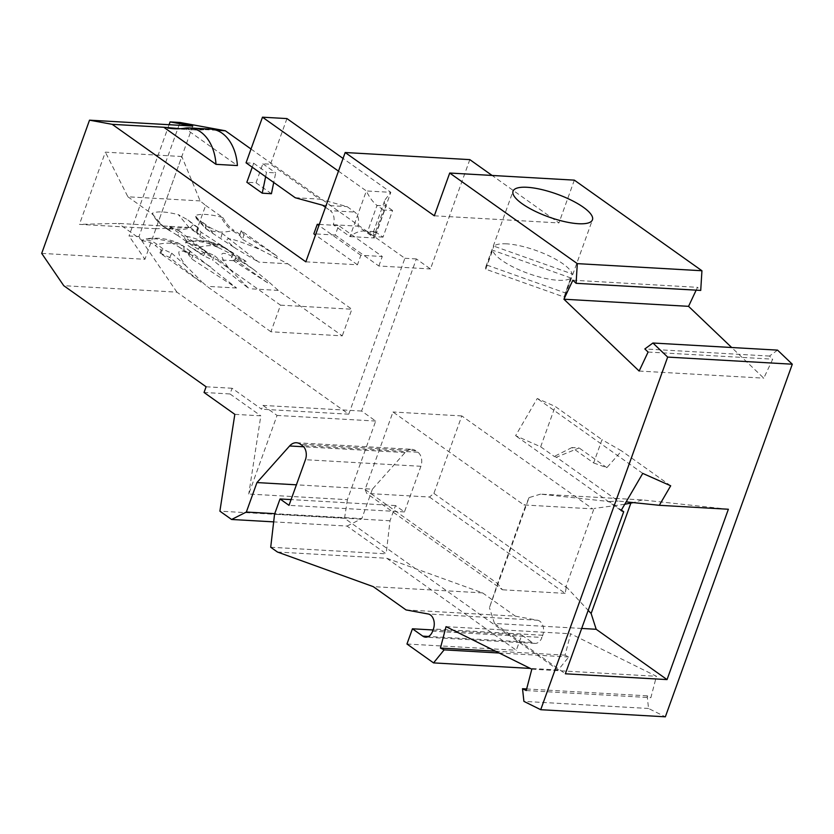 <?xml version="1.0" encoding="UTF-8"?>
<svg xmlns="http://www.w3.org/2000/svg" width="834" height="834" viewBox="0 0 834 834"><rect width="100%" height="100%" fill="white"/><g stroke="black" fill="none" stroke-linecap="round" stroke-linejoin="round"><path stroke-width="0.63" stroke-dasharray="4.17 3.13" d="M469.823 159.628L430.459 268.955L416.354 258.936L361.591 411.037L375.707 421.055L347.403 499.67L248.761 494.041L277.065 415.426L262.96 405.407L261.595 409.202L232.092 388.258L230.038 393.961L204.049 392.48M574.345 180.144L558.947 222.928L492.091 175.453M696.161 290.159L697.495 287.334L700.727 290.42M777.549 350.124L769.48 356.066L772.722 359.162L763.777 378.156L731.679 347.507M347.403 499.67L344.525 518.279L558.196 670.004L568.757 656.984L565.066 655.149L570.664 633.777L656.452 676.291L650.854 697.672L647.163 695.837L648.539 708.483L665.355 716.813M375.707 421.055L277.065 415.426M361.591 411.037L262.96 405.407M251.024 149.015L404.886 258.279L348.758 414.185L176.912 292.15L63.749 285.687M348.758 414.185L261.595 409.202M206.102 386.778L232.092 388.258M378.844 266.004L382.274 256.497L338.667 225.534L335.247 235.042L378.844 266.004L430.459 268.955M305.828 261.834L357.442 264.785L360.861 255.277L382.274 256.497M319.297 224.429L338.667 225.534M360.861 255.277L318.911 225.493M357.442 264.785L315.492 235M335.247 235.042L313.834 233.822M271.425 193.717L256.028 182.782L246.854 182.26M404.886 258.279L416.354 258.936M216.506 130.281L185.2 128.499L237.398 165.559M383.004 237.137L373.82 236.616L383.411 210.001L392.585 210.522L383.004 237.137L376.593 232.582L374.393 231.591L373.267 232.342L374.403 237.971L390.823 192.341L384.933 199.941L384.474 203.027L385.819 205.696L392.585 210.522M176.912 292.15L138.955 236.554L180.029 122.473M41.7 253.39L144.918 259.291L129.02 235.98L138.955 236.554M246.051 162.818L253.703 163.245L252.264 167.227M265.629 176.714L266.526 172.357L275.7 172.878L273.729 182.469M253.703 163.245L266.526 172.357M406.033 609.925L515.37 616.159L537.555 620.235L428.217 613.991M277.441 552.025L386.778 558.269L482.594 592.891L373.257 586.646M482.594 592.891L515.37 616.159M386.778 558.269L516.309 650.249L521.782 635.039L532.123 642.389A10.55 7.256 -86.7 0 0 534.948 643.41A10.55 7.256 -86.7 0 0 541.964 637.437L432.617 631.192M537.555 620.235A10.55 7.256 -86.7 0 1 542.746 635.247L541.964 637.437M433.054 629.972L521.782 635.039M558.196 670.004L530.288 668.42M406.961 644.004L516.309 650.249M270.706 547.25L386.163 553.839L347.048 526.066L273.667 521.875M344.525 518.279L219.895 511.169M446.034 626.657L570.664 633.777M531.821 669.17L656.452 676.291M568.757 656.984L499.212 653.012M495.511 651.177L565.066 655.149M526.223 690.552L650.854 697.672M639.146 371.047L763.777 378.156M769.48 356.066L644.849 348.946M374.393 231.591L363.968 230.997L367.408 232.06L373.82 236.616M593.631 462.953L606.86 467.655L621.591 450.913L602.012 439.685L593.631 462.953L571.936 447.556L579.13 447.962L556.414 457.209L618.14 501.046L626.157 501.87M556.414 457.209L554.266 456.448L540.661 446.795L515.6 435.682L537.263 398.496L555.194 406.439L602.012 439.685M621.08 510.585L515.6 435.682M728.374 509.251L642.274 499.931L540.578 494.124L609.362 501.568L621.361 510.085M609.362 501.568L618.14 501.046M642.274 499.931L633.371 502.621M581.673 628.45L494.499 623.478L565.358 673.789M540.578 494.124L529.069 497.606L489.433 607.694L497.575 583.633L502.464 589.794L366.783 493.447L365.094 489.464L392.981 411.996L523.877 504.945L592.693 508.876L461.796 415.926L433.909 493.394L429.479 497.022L366.783 493.447M494.499 623.478L489.433 607.694M540.661 446.795L555.194 406.439M571.936 447.556L554.266 456.448M365.094 489.464L497.606 583.56L526.15 504.268L523.877 504.945M155.885 228.725L79.428 224.367L118.313 223.408L190.538 227.536L155.885 228.725L181.812 156.521L105.355 152.153L79.428 224.367M461.796 415.926L392.981 411.996M433.909 493.394L566.234 587.365L565.963 586.521L594.069 508.469L592.693 508.876M256.028 182.782L262.877 163.777L270.518 164.215L319.693 199.128L347.048 206.613L354.742 212.076A10.55 7.256 -86.7 0 1 357.723 226.139L374.403 237.971L349.936 236.575L333.256 224.742A10.55 7.256 -86.7 0 0 330.274 210.679L354.742 212.076M295.226 197.731L319.693 199.128M262.877 163.777L275.7 172.878M286.948 118.584L270.518 164.215M325.469 207.27L330.274 210.679M338.479 171.147L366.355 190.944L349.936 236.575C354.763 232.811 359.444 230.945 363.968 230.997M243.903 234.625L241.255 230.705L277.128 256.174L243.903 234.625L242.558 239.41L239.765 235.501L232.457 230.664A71.912 48.455 -56.5 0 1 206.467 229.183L195.208 215.631L196.355 218.498L206.154 229.016L205.425 225.326L200.17 220.656L209.866 227.536L222.167 233.384L258.728 262.116L287.834 263.773L261.011 249.992C226.921 235.636 218.529 235.157 235.855 248.553L258.728 262.116M210.887 255.725L179.341 230.935L177.996 235.72L193.04 246.103L210.648 256.549L210.887 255.725L169.51 226.348L168.624 229.506L162.515 225.472A4.222 2.846 123.5 0 0 163.339 226.577A4.222 2.846 123.5 0 0 163.641 226.733A71.912 48.455 123.5 0 0 189.641 228.224L178.382 214.672L187.942 219.957L198.555 228.078L196.949 233.061L199.743 236.96L218.195 247.542C184.095 233.186 175.713 232.707 193.04 246.103M179.341 230.935L169.51 226.348M170.407 226.65L169.354 230.392L170.949 231.571L163.641 226.733A43.087 29.638 -86.7 0 1 152.393 213.181C157.397 211.075 166.06 211.575 178.382 214.672M152.309 213.869L163.339 226.577L177.996 235.72M169.354 230.392L168.624 229.506M197.627 226.838L197.397 231.998L198.45 228.245M198.555 228.078L196.949 233.061L189.641 228.224L193.196 224.627L187.942 219.957M190.538 227.536L196.073 232.029L205.654 205.414L200.129 200.911L181.812 156.521M200.129 200.911L127.894 196.793L105.355 152.153M127.894 196.793L152.664 214.38L152.393 213.181L152.664 214.38A41.794 28.742 -86.7 0 0 162.515 225.472M218.195 247.542L246.134 261.396L216.496 259.708L210.648 256.549M246.134 261.396L201.088 232.175L198.179 228.683M159.93 252.963L169.761 257.55L201.296 282.34L159.93 252.963L161.223 250.075L155.28 245.561A4.222 2.783 -52.8 0 1 157.251 244.498A71.912 47.371 -52.8 0 1 183.24 245.978L178.184 242.996L156.604 238.91L146.45 238.774L142.812 239.796L143.083 240.995A41.794 28.742 93.3 0 1 155.28 245.561M322.57 205.216L347.048 206.613M169.083 124.714L129.02 235.98M192.748 126.059L144.918 259.291M383.411 210.001L376.999 205.445L386.173 205.967L376.593 232.582L367.408 232.06L376.999 205.445C372.85 202.078 369.306 197.251 366.355 190.944L390.823 192.341L343.055 158.429M606.86 467.655L579.13 447.962M670.692 485.795L621.591 450.913M565.963 586.521L588.189 610.352M429.479 497.022L565.16 593.37L566.234 587.365M565.16 593.37L502.464 589.794M529.069 497.606L526.15 504.268M624.77 504.236L594.069 508.469M333.256 224.742L357.723 226.139M642.743 473.399L537.263 398.496M647.163 695.837L526.64 688.957M648.539 708.483L523.908 701.373M648.091 352.042L772.722 359.162M572.854 280.214L697.495 287.334M506.738 243.851A42.2 12.135 19.8 0 0 493.843 246.134L572.145 273.927A42.2 12.135 19.8 0 0 547.646 255.194A42.2 12.135 19.8 0 0 506.738 243.851M485.784 269.215L492.623 250.21A42.2 12.135 19.8 0 0 517.122 268.934A42.2 12.135 19.8 0 0 558.04 280.276A42.2 12.135 19.8 0 0 570.925 277.993L564.076 297.008L485.784 269.215A42.2 12.135 19.8 0 1 485.836 266.786A42.2 12.135 19.8 0 1 487.004 265.139L493.843 246.134M570.925 277.993L492.623 250.21M487.004 265.139L565.306 292.932L572.145 273.927M564.076 297.008A42.2 12.135 19.8 0 0 565.244 295.372A42.2 12.135 19.8 0 0 565.306 292.932M434.316 215.808L558.947 222.928M347.048 526.066L361.8 518.633L274.751 513.661M296.445 442.75L411.902 449.338A14.772 10.154 93.3 0 0 405.053 452.56L372.412 489.162L296.404 484.825M372.412 489.162L361.8 518.633M411.902 449.338A14.772 10.154 93.3 0 1 415.853 450.777L417.907 452.247A10.55 7.256 93.3 0 1 420.899 466.3L404.469 511.93L395.493 505.56L390.02 520.77L386.163 553.839M390.02 520.77L274.563 514.171M395.493 505.56L291.087 499.597M404.469 511.93L289.012 505.341M234.823 414.342L260.823 415.822L248.761 494.041M230.038 393.961L260.823 415.822M185.2 128.499L189.182 129.228A105.491 72.548 93.3 0 0 195.364 129.968A105.491 72.548 93.3 0 0 206.425 129.374A42.2 29.023 93.3 0 1 210.856 129.134M196.073 232.029L213.483 244.393A42.451 29.2 93.3 0 1 226.848 249.053L233.207 253.88L231.675 257.32L267.547 282.789L268.194 281.35L278.254 290.399L342.263 335.852L270.925 331.776L280.505 305.161L216.496 259.708M270.925 331.776L206.905 286.323L201.64 281.579L201.296 282.34M143.083 240.995L118.313 223.408M205.654 205.414L223.064 217.778L221.198 217.111C208.875 214.015 200.212 213.525 195.208 215.631C195.333 216.976 196.98 218.654 200.17 220.656M223.064 217.778A42.451 29.2 -86.7 0 0 233.656 230.142A4.222 2.846 -56.5 0 1 232.457 230.664A43.087 29.638 -86.7 0 1 221.198 217.111M206.154 229.016L235.855 248.553M206.467 229.183L213.775 234.02L212.17 232.842L213.223 229.089M242.558 239.41L261.011 249.992M205.425 225.326L209.688 228.141L212.17 232.842M277.128 256.174L276.679 257.758M241.005 231.122L239.765 235.501L241.255 230.705M240.192 234.469L233.656 230.142M287.834 263.773L351.854 309.237L342.263 335.852M268.194 281.35L253.911 269.705C222.334 248.376 213.942 247.896 228.756 268.267L249.147 288.731L212.576 260L214.526 255.631L207.176 252.337L205.164 252.295L203.642 255.704L212.576 260M278.254 290.399L249.147 288.731M203.642 255.704L190.59 247.271C187.4 245.269 185.742 243.591 185.628 242.246L189.86 241.141L197.616 241.162L213.483 244.393M233.176 253.765L231.456 257.623L234.323 261.24L267.547 282.789M234.323 261.24L236.272 256.882L253.911 269.705M236.272 256.882L226.066 248.428A71.912 47.371 127.2 0 0 200.066 246.937L185.628 242.246M228.756 268.267L214.526 255.631M200.285 254.151L205.164 252.295M188.046 253.453L191.507 258.801L236.543 288.011L190.35 251.378L188.046 253.453L178.361 246.572L168.802 241.287M236.543 288.011L206.905 286.323M211.096 267.266C179.518 245.926 171.126 245.446 185.94 265.827L201.64 281.579M188.953 254.745L190.35 251.378L188.87 254.87M169.761 257.55L171.7 253.192L164.361 249.898L157.251 244.498A43.087 29.638 93.3 0 0 142.812 239.796M171.7 253.192L185.94 265.827M160.826 253.265L162.349 249.846L164.361 249.898M162.349 249.846L161.223 250.075M280.505 305.161L351.854 309.237M532.123 642.389L428.53 636.478M542.746 635.247L433.409 629.003M197.46 227.442L193.196 224.627M201.088 232.175L199.743 236.96M405.053 452.56L303.68 446.774M415.853 450.777L300.396 444.188M417.907 452.247L302.45 445.648M420.899 466.3L305.442 459.711M180.175 128.707L189.182 129.228M185.023 128.155L206.425 129.374M222.167 233.384L220.812 238.17M209.688 228.141L209.866 227.536M211.617 243.726A43.087 29.638 93.3 0 1 221 245.446A43.087 29.638 93.3 0 1 226.066 248.428A4.222 2.783 127.2 0 1 226.462 248.657A4.222 2.783 127.2 0 1 226.848 249.053M207.176 252.337L200.066 246.937L196.386 250.45L190.59 247.271M200.525 253.599L196.386 250.45M191.507 258.801L193.446 254.433M188.296 252.9L178.361 246.572M184.147 249.752L183.647 246.207L178.174 242.996C168.02 238.68 157.438 237.273 146.45 238.774M190.35 251.378L183.24 245.978M534.948 643.41L425.611 637.176M373.267 232.342L384.933 199.941M485.836 266.786L513.046 191.205M173.952 128.738L195.364 129.968M233.186 253.765L221 245.446C210.835 241.13 200.264 239.723 189.276 241.214M188.64 255.173L190.361 251.326M190.371 251.315L183.647 246.207M565.244 295.372L592.453 219.801"/><path stroke-width="1.25" d="M492.091 175.453L469.823 159.628L345.182 152.518L434.316 215.808L449.714 173.034L577.305 263.627L576.096 283.31L572.854 280.214L563.92 299.218L639.146 371.047L648.091 352.042L644.849 348.946L652.918 343.014L667.669 357.088L540.724 709.703L523.908 701.373L522.522 688.717L526.223 690.552L531.821 669.17L446.034 626.657L440.435 648.039L495.511 651.177M576.096 283.31L700.727 290.42L701.936 270.748L574.345 180.144L449.714 173.034M731.679 347.507L688.55 306.339L696.161 290.159M540.724 709.703L665.355 716.813L792.3 364.208L777.549 350.124L652.918 343.014M303.68 446.774L289.596 445.971L256.955 482.573L246.343 512.045L231.591 519.478L219.895 511.169L234.823 414.342L204.049 392.48L206.102 386.778L63.749 285.687L41.7 253.39L89.519 120.169L112.183 124.329L305.828 261.834L345.182 152.518M289.596 445.971A14.772 10.154 93.3 0 1 296.445 442.75A14.772 10.154 93.3 0 1 300.396 444.188L302.45 445.648A10.55 7.256 93.3 0 1 305.442 459.711L289.012 505.341L280.036 498.961L274.563 514.171L270.706 547.25L277.441 552.025L373.257 586.646L406.033 609.925L428.217 613.991A10.55 7.256 -86.7 0 1 433.409 629.003L432.617 631.192A10.55 7.256 -86.7 0 1 425.611 637.176A10.55 7.256 -86.7 0 1 422.786 636.144L412.444 628.794L433.054 629.972M530.288 668.42L433.555 662.894L406.961 644.004L412.444 628.794M433.555 662.894L444.126 649.863L440.435 648.039M318.911 225.493L317.264 224.315L319.297 224.429M315.492 235L313.834 233.822L317.264 224.315M252.264 167.227L246.854 182.26L262.241 193.186L271.425 193.717L273.729 182.469M89.519 120.169L192.748 126.059L170.084 121.91L180.029 122.473L225.347 130.782L251.024 149.015M225.347 130.782L216.506 130.281M215.996 164.34L237.398 165.559A42.2 29.023 93.3 0 0 210.856 129.134L189.443 127.915A42.2 29.023 93.3 0 1 215.996 164.34L163.798 127.268L112.183 124.329M163.798 127.268L180.175 128.707M167.78 127.998A105.491 72.548 93.3 0 0 173.952 128.738A105.491 72.548 93.3 0 0 185.023 128.155A42.2 29.023 93.3 0 1 189.443 127.915M262.241 193.186L265.629 176.714M273.667 521.875L231.591 519.478M499.212 653.012L444.126 649.863M563.92 299.218L688.55 306.339M659.319 505.3L670.692 485.795L642.743 473.399L621.08 510.585L623.696 511.742L565.358 673.789L667.044 679.595L728.374 509.251L659.319 505.3L626.157 501.87M792.3 364.208L667.669 357.088M621.361 510.085L623.696 511.742M633.371 502.621L624.77 504.236M588.189 610.352L591.129 613.501L630.765 503.413M591.129 613.501L596.195 629.284L667.044 679.595M596.195 629.284L581.673 628.45M325.469 207.27L322.57 205.216L295.226 197.731L246.051 162.818L262.481 117.187L286.948 118.584L343.055 158.429M262.481 117.187L338.479 171.147M170.084 121.91L169.083 124.714M526.64 688.957L522.522 688.717M701.936 270.748L577.305 263.627M527.098 187.285A42.2 12.135 19.8 0 0 513.046 191.205A42.2 12.135 19.8 0 0 534.031 210.721A42.2 12.135 19.8 0 0 578.4 223.72A42.2 12.135 19.8 0 0 592.453 219.801A42.2 12.135 19.8 0 0 571.467 200.285A42.2 12.135 19.8 0 0 527.098 187.285M274.751 513.661L246.343 512.045M296.404 484.825L256.955 482.573M291.087 499.597L280.036 498.961M428.53 636.478L422.786 636.144"/></g></svg>
